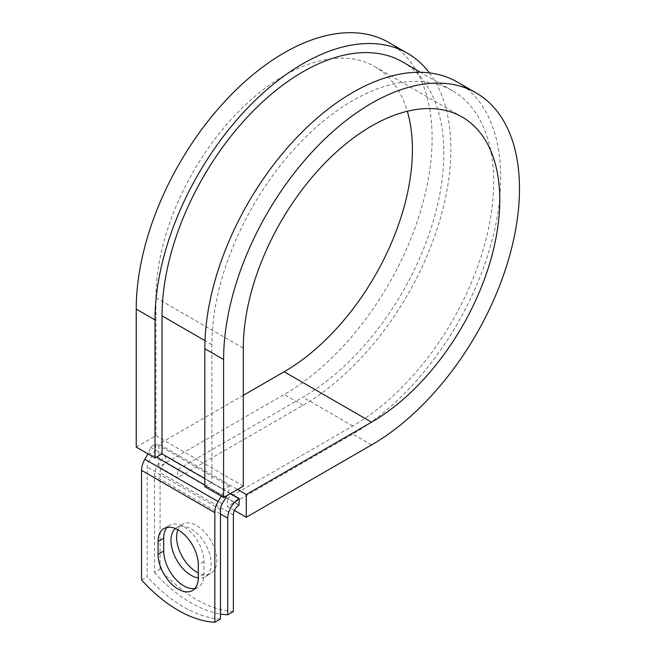 <?xml version="1.0" encoding="UTF-8"?>
<svg xmlns="http://www.w3.org/2000/svg" width="655" height="655" viewBox="0 0 655 655"><rect width="100%" height="100%" fill="white"/><g stroke="black" fill="none" stroke-linecap="round" stroke-linejoin="round"><path stroke-width="0.49" stroke-dasharray="3.27 2.46" d="M194.944 588.436A28.443 16.424 -120 0 0 198.039 587.298A28.443 16.424 -120 0 0 203.934 574.271L203.934 561.548A28.443 16.424 -120 0 0 191.514 532.916A28.443 16.424 -120 0 0 169.596 525.302A28.443 16.424 -120 0 0 167.066 527.414M177.898 529.797A28.443 16.424 60 0 1 182.499 524.213A28.443 16.424 60 0 1 196.721 525.621A28.443 16.424 60 0 1 215.298 550.691A28.443 16.424 60 0 1 210.943 573.485A28.443 16.424 60 0 1 198.301 572.912M175.352 528.552A28.443 16.424 60 0 1 176.866 527.463A28.443 16.424 60 0 1 191.088 528.872A28.443 16.424 60 0 1 209.674 553.942A28.443 16.424 60 0 1 205.31 576.727A28.443 16.424 60 0 1 198.301 577.939M233.368 611.549A124.384 71.813 60 0 1 160.074 569.236L154.441 572.486L154.441 475.89A15.925 9.195 -60 0 1 165.699 456.396L165.936 462.758L177.661 469.529L177.661 477.651L158.903 466.818L158.903 444.074L237.552 489.482M160.074 569.236L160.074 472.648A7.958 4.593 -60 0 1 165.699 462.897L165.936 462.758M230.511 493.542L165.936 456.257M220.465 619A124.384 71.813 60 0 1 147.17 576.687L147.17 467.089A7.958 4.593 120 0 1 148.824 461.546L152.64 454.938A15.925 9.195 -60 0 0 155.931 443.844L150.306 447.087A7.958 4.593 -60 0 1 148.652 452.638L147.956 453.858M154.441 572.486A124.384 71.813 -120 0 0 220.465 614.005M141.546 579.937L147.17 576.687M221.251 496.171L221.955 494.959A7.958 4.593 -60 0 0 223.601 489.408L229.225 486.157A15.925 9.195 -60 0 1 226.761 495.712M229.225 486.157L155.931 443.844M223.601 489.408L211.876 482.637L211.876 344.628A199.267 115.051 -60 0 1 298.852 144.092A199.267 115.051 -60 0 1 452.408 90.709A199.267 115.051 -60 0 1 482.956 250.382A199.267 115.051 -60 0 1 352.775 425.979L227.506 498.308L239.231 505.079M402.571 61.93A199.267 115.051 -60 0 1 433.111 221.611A199.267 115.051 -60 0 1 302.938 397.208L177.661 469.529M150.306 447.087L162.031 453.858M234.474 510.45L227.506 506.43L227.506 498.308M457.386 82.088A209.215 120.79 -60 0 1 489.457 249.735A209.215 120.79 -60 0 1 352.775 434.101L227.506 506.43M243.3 395.342L158.903 444.074M429.451 72.918A209.215 120.79 -60 0 1 431.833 243.922A209.215 120.79 -60 0 1 302.938 405.33L177.661 477.651M388.783 42.477A209.215 120.79 -60 0 1 420.854 210.132A209.215 120.79 -60 0 1 284.172 394.498L158.903 466.818M136.232 447.087L155.931 435.714L155.931 297.706A181.353 104.71 -60 0 1 235.096 115.198A181.353 104.71 -60 0 1 374.848 66.614A181.353 104.71 -60 0 1 407.32 111.26M204.835 486.698L211.876 482.637L204.835 478.576M155.931 435.714L243.3 486.157M203.934 574.271L198.301 577.522M230.282 493.673L165.699 456.396M220.465 509.41L147.17 467.089M220.465 514.011L154.441 475.89M233.368 514.961L160.074 472.648M222.119 503.859L148.824 461.546M225.934 497.251L152.64 454.938M239.001 505.21L165.699 462.897M352.775 425.979L302.938 397.208M211.876 344.628L204.999 340.657M221.955 494.959L204.835 485.077M156.406 457.108L148.652 452.638M203.934 561.548L198.301 564.79M371.541 444.942L352.775 434.101M302.938 405.33L284.172 394.498M155.931 297.706L243.3 348.149M198.039 587.298L192.414 590.54M176.866 527.463L182.499 524.213M452.408 90.709L420.535 72.304M205.31 576.727L210.943 573.485M169.596 525.302L163.971 528.552M462.217 117.049L374.848 66.614"/><path stroke-width="0.98" d="M178.193 589.132A28.443 16.424 -120 0 0 192.414 590.54A28.443 16.424 -120 0 0 198.301 577.522L198.301 564.79A28.443 16.424 -120 0 0 185.889 536.167A28.443 16.424 -120 0 0 163.971 528.552A28.443 16.424 -120 0 0 158.076 541.57L158.076 554.302A28.443 16.424 -120 0 0 178.193 589.132M167.066 527.414A28.443 16.424 -120 0 0 163.709 538.32L163.709 551.051A28.443 16.424 -120 0 0 183.818 585.881A28.443 16.424 -120 0 0 194.944 588.436M198.301 572.912A28.443 16.424 60 0 1 196.721 572.069A28.443 16.424 60 0 1 177.898 529.797M198.301 577.939A28.443 16.424 60 0 1 191.088 575.319A28.443 16.424 60 0 1 172.977 551.731A28.443 16.424 60 0 1 175.352 528.552M220.465 614.005A124.384 71.813 -120 0 0 227.744 614.799L233.368 611.549L233.368 514.961A7.958 4.593 -60 0 1 239.001 505.21L239.231 498.578L230.511 493.542M227.744 614.799L227.744 518.211A15.925 9.195 -60 0 1 239.001 498.709L239.231 498.578M147.956 453.858L144.845 459.245A15.925 9.195 120 0 0 141.546 470.339L141.546 579.937A124.384 71.813 60 0 0 214.84 622.25L220.465 619L220.465 509.41A7.958 4.593 120 0 1 222.119 503.859L225.934 497.251A15.925 9.195 -60 0 0 226.761 495.712M221.251 496.171L218.14 501.566A15.925 9.195 120 0 0 214.84 512.66L214.84 622.25M204.999 340.657L162.031 315.849A199.267 115.051 -60 0 1 249.015 115.321A199.267 115.051 -60 0 1 402.571 61.93L420.535 72.304M162.031 315.849L162.031 453.858L154.998 457.927L136.232 447.087L136.232 309.078A209.215 120.79 -60 0 1 227.555 98.528A209.215 120.79 -60 0 1 388.783 42.477L407.541 53.317A209.215 120.79 -60 0 1 429.451 72.918M407.32 111.26A181.353 104.71 -60 0 1 284.172 371.745L371.541 422.188A181.353 104.71 -60 0 0 490.014 262.377A181.353 104.71 -60 0 0 462.217 117.049A181.353 104.71 -60 0 0 322.465 165.641A181.353 104.71 -60 0 0 243.3 348.149L243.3 486.157L223.601 497.53L223.601 359.521A209.215 120.79 -60 0 1 314.924 148.972A209.215 120.79 -60 0 1 476.152 92.92A209.215 120.79 -60 0 1 508.223 260.575A209.215 120.79 -60 0 1 371.541 444.942L246.272 517.262L234.474 510.45M284.172 371.745L243.3 395.342M237.552 489.482L246.272 494.517L246.272 517.262M371.541 422.188L246.272 494.517M223.601 359.521L204.835 348.689A209.215 120.79 -60 0 1 296.158 138.139A209.215 120.79 -60 0 1 457.386 82.088L476.152 92.92M154.998 457.927L154.998 319.918A209.215 120.79 -60 0 1 246.321 109.369A209.215 120.79 -60 0 1 407.541 53.317M204.835 348.689L204.835 486.698L223.601 497.53M239.001 498.709L230.282 493.673M214.84 512.66L141.546 470.339M227.744 518.211L220.465 514.011M204.835 478.576L162.031 453.858M204.835 485.077L156.406 457.108M218.14 501.566L144.845 459.245M163.709 538.32L158.076 541.57M163.709 551.051L158.076 554.302M154.998 319.918L136.232 309.078"/></g></svg>

